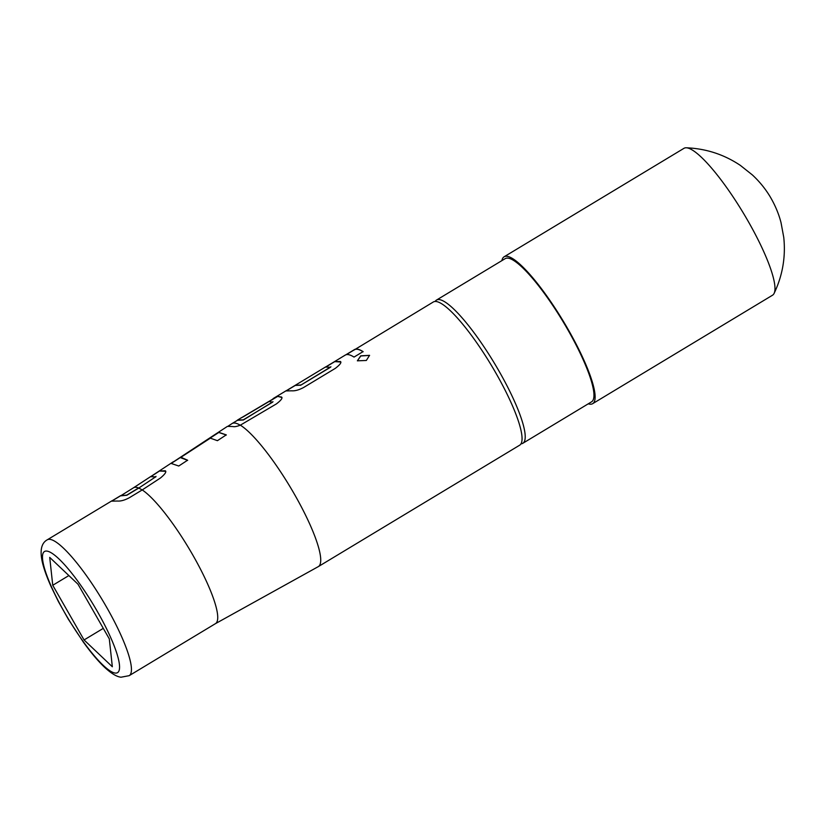 <?xml version="1.0" encoding="UTF-8"?>
<svg xmlns="http://www.w3.org/2000/svg" width="825" height="825" viewBox="0 0 825 825"><rect width="100%" height="100%" fill="white"/><g stroke="black" fill="none" stroke-linecap="round" stroke-linejoin="round"><path stroke-width="1.24" d="M366.341 360.463L357.369 360.824L360.721 355.843L369.559 355.338L366.341 360.463M357.39 360.845L360.783 355.977L369.59 355.4M326.483 366.475L334.548 361.608L340.89 362.01M345.283 355.07L334.548 361.608L340.405 361.484C341.756 362.423 340.055 364.722 335.301 368.373L303.6 387.502C299.011 389.947 295.072 391.05 291.782 390.813L285.924 390.926M286.914 390.338L325.957 366.733M300.413 385.182L294.979 385.471L301.228 384.904L330.526 367.228L325.483 367.073M345.799 354.822L353.873 349.955C355.761 348.377 358.834 348.934 363.082 351.615L354.028 357.081C349.769 354.399 346.696 353.843 344.809 355.42M363.155 351.759C358.906 349.078 355.843 348.521 353.956 350.099L433.311 301.991A83.614 16.995 -121.1 0 1 450.326 310.705A83.614 16.995 -121.1 0 1 503.786 387.575A83.614 16.995 -121.1 0 1 519.668 445.191L318.347 566.6A83.614 16.995 -121.1 0 0 302.455 508.984A83.614 16.995 -121.1 0 0 249.006 432.125A83.614 16.995 -121.1 0 0 240.333 425.174C236.796 426.525 234.331 426.979 232.949 426.535L227.442 426.37L214.149 435.064L218.893 432.393L226.277 434.878L217.418 440.684L210.344 438.157L180.933 457.287L187.605 460.216L178.757 466.022L171.095 463.413L214.149 435.064M236.682 420.771L237.517 420.069L243.292 419.843L272.611 402.157L269.022 401.507L241.189 417.914M242.189 417.306L277.54 396.299L281.995 397.537M242.684 417.151L277.623 396.443L281.511 397.011C282.862 397.949 281.17 400.249 276.416 403.899L240.333 425.174M215.366 623.7A79.324 16.129 -121.1 0 0 215.469 623.638A79.324 16.129 -121.1 0 0 200.392 568.972A79.324 16.129 -121.1 0 0 149.686 496.052A79.324 16.129 -121.1 0 0 142.209 489.937L129.236 497.784C124.647 500.228 120.687 501.311 117.356 501.033L111.499 501.157M112.674 500.445L120.543 495.701L126.782 495.113L138.6 487.977A79.324 16.129 -121.1 0 0 133.537 487.781A79.324 16.129 -121.1 0 0 133.433 487.843M133.537 487.781L120.636 495.846L126.854 495.258L138.682 488.122L155.636 476.85L150.583 476.685M151.511 476.077L173.312 461.763M142.209 489.937L160.473 477.984C165.083 474.138 166.691 471.725 165.299 470.766L159.534 471.034L165.794 471.292M215.418 623.669L318.233 566.662A83.614 16.995 -121.1 0 0 318.347 566.6M435.146 301.465A83.614 16.995 58.9 0 1 436.477 300.083A83.614 16.995 58.9 0 1 438.343 299.547A83.614 16.995 58.9 0 1 496.567 366.877A83.614 16.995 58.9 0 1 522.833 443.283A83.614 16.995 58.9 0 1 520.998 443.809M436.477 300.083L505.209 258.627A83.614 16.995 58.9 0 1 507.076 258.101A83.614 16.995 58.9 0 1 565.311 325.421A83.614 16.995 58.9 0 1 591.566 401.827L522.833 443.283M52.748 585.286L84.057 639.952L112.334 666.755L109.302 638.87L77.993 584.203L49.717 557.401L52.748 585.286L68.877 575.561M588.256 403.827A85.759 17.438 -121.1 0 0 590.762 404.209A85.759 17.438 -121.1 0 0 592.68 403.662A85.759 17.438 -121.1 0 0 565.744 325.298A85.759 17.438 -121.1 0 0 506.024 256.245A85.759 17.438 -121.1 0 0 504.106 256.792A85.759 17.438 -121.1 0 0 501.899 260.628M504.106 256.792L683.956 148.335A85.759 17.438 58.9 0 1 685.874 147.788A85.759 17.438 58.9 0 1 686.297 147.788A85.759 17.438 58.9 0 1 743.17 212.767A85.759 17.438 58.9 0 1 774.108 293.391A85.759 17.438 58.9 0 1 772.53 295.206L592.68 403.662M103.29 628.361L84.057 639.952M300.486 385.327L330.918 366.785M237.476 420.286L243.375 419.997L273.003 401.713M240.23 425.205A83.438 16.964 -121.1 0 0 232.072 423.545A83.438 16.964 -121.1 0 0 231.969 423.617L228.432 425.927M171.208 463.454L218.893 432.393M187.677 460.35L180.5 457.658M218.986 432.537L226.349 435.022M142.127 489.978A79.148 16.087 -121.1 0 0 138.682 488.122L155.636 476.85M155.719 476.994L156.007 476.376M112.045 500.734L47.252 539.818A79.324 16.129 58.9 0 1 63.401 548.089A79.324 16.129 58.9 0 1 114.108 621.008A79.324 16.129 58.9 0 1 129.185 675.665L215.469 623.638M58.895 558.876A70.744 14.386 -121.1 0 0 49.459 582.172A70.744 14.386 -121.1 0 0 103.166 665.28A70.744 14.386 -121.1 0 0 112.592 641.984A70.744 14.386 -121.1 0 0 58.895 558.876M286.399 390.586L273.147 398.578M241.663 417.563L237.517 420.069M133.485 487.812L151.027 476.345M47.252 539.818C41.198 543.149 39.631 550.883 42.539 563.001C44.199 569.724 47.046 577.562 51.068 586.534L58.451 601.662L68.382 619.297L83.304 642.036C90.884 652.554 97.927 660.938 104.455 667.178C113.293 675.355 118.202 676.933 121.038 677.212L129.185 675.665M686.297 147.788C706.056 148.603 724.082 154.481 740.386 165.412L752.338 174.9C759.34 181.387 765.249 188.626 770.076 196.608C775.118 205.147 778.769 213.819 781.028 222.647L783.75 237.332C785.812 256.853 782.605 275.54 774.108 293.391M354.43 349.759L346.294 354.668M335.105 361.412L326.978 366.321M295.546 385.275L287.409 390.173M237.6 420.214L232.072 423.545M151.996 475.912L159.957 470.704M121.182 495.423L113.046 500.342"/></g></svg>
